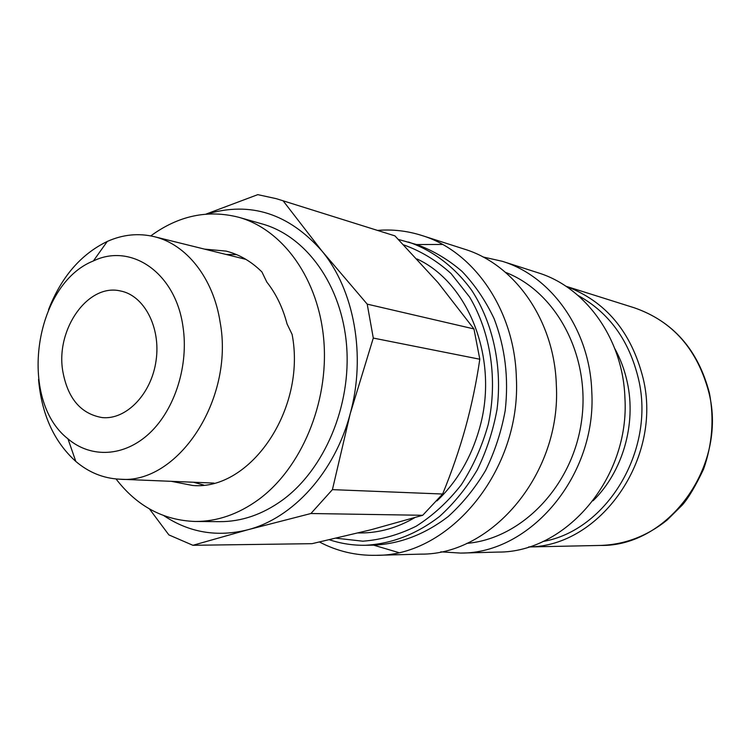 <?xml version="1.0" encoding="UTF-8"?>
<svg xmlns="http://www.w3.org/2000/svg" width="750" height="750" viewBox="0 0 750 750"><rect width="100%" height="100%" fill="white"/><g stroke="black" fill="none" stroke-linecap="round" stroke-linejoin="round"><path stroke-width="1.12" d="M593.053 500.775C622.603 471.966 636.544 424.134 627.263 382.228C624.675 370.209 620.522 359.006 614.812 348.637M416.981 258.947C469.322 282.984 499.406 360.525 479.325 429.009C471.047 457.95 456.938 481.912 436.988 500.897M414.713 517.688C397.359 527.775 379.444 532.866 360.947 532.959L358.209 532.969M204.591 249.122L226.088 251.1C239.325 254.447 251.269 261.394 261.919 271.941L266.822 282.075C276.075 293.775 282.825 307.734 287.062 323.953L292.106 334.387C306.6 409.097 250.312 490.941 192.581 485.466L171.384 481.341M193.537 482.259L203.625 485.034M236.578 254.606L226.106 254.456M150.778 235.903C178.5 215.616 207.825 209.409 238.763 217.284C283.209 229.669 319.088 279.506 323.888 341.241C328.762 402.938 301.238 468.291 258.525 499.603C238.275 514.266 217.191 521.559 195.262 521.475C163.359 520.369 136.95 506.194 116.025 478.95M238.763 217.284L262.275 223.969C306.262 236.231 341.756 285.084 346.584 345.459C351.478 405.787 324.403 469.641 282.244 500.259C262.256 514.603 241.406 521.728 219.713 521.653L195.262 521.475M38.541 379.397C41.625 414.403 54.047 441.75 75.806 461.428C88.725 472.416 103.275 478.341 119.466 479.184C177.319 485.006 234.497 399.713 220.134 322.228C213.384 277.997 186.291 244.153 154.144 236.644C138.366 232.922 122.737 234.525 107.259 241.453C80.859 254.25 61.275 277.013 48.506 309.75M154.144 236.644L245.953 259.378M213.966 483.084L119.466 479.184M62.681 370.622C55.856 329.016 87.956 283.312 120.263 290.925C144.075 295.256 160.997 327.3 156.066 360.666C151.444 394.078 126.216 420.094 102.159 417.581C80.672 413.859 67.519 398.212 62.681 370.622M163.959 515.728C189.356 532.641 217.256 537.328 247.659 529.809C292.866 518.222 334.791 472.35 350.175 413.859C366.291 355.669 354.225 289.847 321.759 250.8C288.628 213.478 250.416 201.216 207.094 214.031M149.456 508.931L168.872 534.9L192.909 545.297L312.019 543.675L370.837 529.8L422.709 515.288L310.922 513.516L332.419 489.637L442.641 494.025L422.709 515.288M276.394 198.703L394.922 235.875L276.394 198.703L257.794 194.644L205.988 214.116M473.953 328.931L479.812 359.231L373.294 338.072L367.209 304.134L473.953 328.931L438.122 282.722L394.922 235.875M373.294 338.072L350.175 413.859L332.419 489.637M310.922 513.516L247.659 529.809L192.909 545.297M283.359 201.131L321.759 250.8L367.209 304.134M442.641 494.025C451.809 471.628 459.45 449.409 465.562 427.397C471.609 405.366 476.353 382.65 479.812 359.231M182.953 326.466C188.934 365.091 175.022 409.219 149.709 433.059C124.397 456.966 91.05 458.494 67.959 438.834C17.644 399.713 34.134 284.391 93.394 260.944C131.166 242.597 175.547 272.719 182.953 326.466M408.516 242.044C432.966 250.5 454.913 267.113 471.825 290.494C493.05 323.128 502.434 366.431 497.034 409.425C493.134 430.725 486.544 450.881 477.272 469.884C466.622 487.819 454.031 503.362 439.509 516.516C416.25 534.328 391.462 543.919 365.156 545.288L374.184 545.138C400.341 543.778 424.978 534.281 448.087 516.638C462.516 503.616 475.022 488.222 485.597 470.466C494.803 451.65 501.337 431.691 505.2 410.587C508.866 378.047 505.144 347.362 494.044 318.534C485.522 300.553 474.853 284.841 462.037 271.406C448.247 259.537 433.284 250.641 417.141 244.716L398.419 239.447M378.009 230.372C392.803 229.209 407.391 230.906 421.753 235.453C473.55 251.1 514.547 309.6 516.347 377.541C521.475 470.231 449.681 556.35 376.022 555.319C355.941 555.712 337.097 551.278 319.509 542.016M460.594 553.078L497.972 552.084C565.641 552.759 630.037 478.087 624.909 397.641C622.903 338.625 585.469 287.194 537.919 272.738L502.312 261.309C551.241 276.15 589.828 329.766 591.778 391.509C596.925 475.688 530.203 553.847 460.594 553.078L440.775 551.831M376.022 555.319L420.759 554.138C492.337 555.019 561.478 473.128 556.331 384.947C554.438 320.287 514.688 264.366 464.372 249.131L421.753 235.453M442.547 244.453L416.597 244.547M373.612 545.147L398.503 552.516M466.744 543.366C521.184 538.913 572.344 486.666 581.475 421.5C590.972 356.372 556.509 291.881 505.491 272.353M482.934 256.95L502.312 261.309M403.697 244.884C420.863 251.034 436.65 260.597 451.069 273.562L469.603 297.047C490.791 332.662 497.897 379.753 488.259 424.387C482.119 446.306 473.128 466.444 461.278 484.809C448.041 501.703 433.031 515.484 416.241 526.172C398.831 534.834 381.019 539.841 362.812 541.191L336.225 538.219M528.741 546.928C600.197 546.712 662.756 458.588 643.144 378.394C631.369 331.866 605.662 301.172 566.006 286.312M578.053 295.481C609.084 312.581 629.231 340.425 638.503 379.012C655.613 450.413 606.581 530.784 542.878 541.5M565.894 286.238L634.312 307.8C672.619 321.084 697.491 349.387 708.928 392.709C727.688 466.491 668.025 546.938 600.337 545.438L528.619 546.966M67.959 438.834L75.806 461.428M93.394 260.944L107.259 241.453M634.312 307.8C673.097 321.366 698.137 349.819 709.444 393.169C714.272 418.922 712.322 444.244 703.575 469.144C695.503 486.122 688.434 498.066 682.359 504.975L667.003 520.163C646.884 536.222 624.666 544.641 600.337 545.438M365.156 545.288C352.856 545.447 340.95 543.609 329.438 539.775"/></g></svg>
